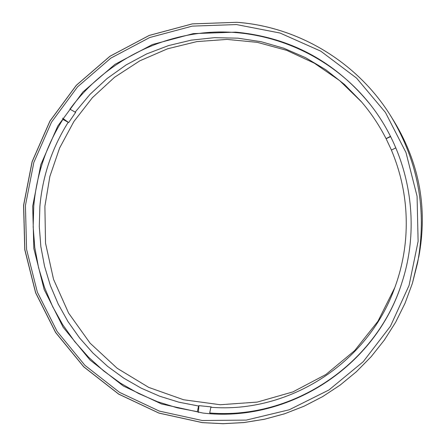 <?xml version="1.0" encoding="UTF-8"?>
<svg xmlns="http://www.w3.org/2000/svg" width="446" height="446" viewBox="0 0 446 446"><rect width="100%" height="100%" fill="white"/><g stroke="black" fill="none" stroke-linecap="round" stroke-linejoin="round"><path stroke-width="0.67" d="M237.01 22.317C299.26 26.883 358.617 63.07 391.582 117.326L395.022 122.929C419.669 164.435 427.625 208.923 418.883 256.4L412.366 283.427L405.007 303.319L395.613 322.296L384.29 340.142L371.178 356.666L356.426 371.685L340.203 385.037L322.698 396.578L304.105 406.183L284.637 413.76L264.506 419.229L243.945 422.54L223.178 423.672L202.423 422.613M202.908 413.046L161.575 403.998L123.319 386.007L89.992 360.006L63.176 327.314L44.16 289.532L33.829 248.5L32.692 206.208L40.809 164.702L57.813 125.995L82.917 91.982L114.934 64.369L152.342 44.561L193.313 33.612L235.817 32.14C290.463 37.403 335.336 61.609 370.442 104.76C409.188 153.825 421.464 222.504 402.125 281.961C376.43 366.35 288.473 423.226 202.908 413.046M370.526 104.866C333.987 58.393 276.146 31.014 217.999 32.001C159.841 33.294 104.091 62.635 69.883 109.175L75.642 112.37L68.69 122.555L62.903 119.405C46.206 145.965 36.494 174.882 33.757 206.152L33.155 226.83L34.771 247.452L38.596 267.784L44.578 287.592L52.656 306.636L62.73 324.699L74.688 341.569L88.392 357.045L103.689 370.949L120.403 383.108L138.344 393.383L157.299 401.634L177.051 407.767L197.361 411.691L198.559 406.005L178.852 402.18L159.696 396.226L141.31 388.215L123.91 378.241L107.698 366.439L92.857 352.942L79.566 337.923L67.965 321.549L58.197 304.021L50.365 285.54L44.561 266.329L40.854 246.599L39.287 226.585L39.872 206.526C42.526 176.22 51.937 148.195 68.099 122.455M75.062 112.253L90.003 94.362L107.096 78.513L126.073 64.954L146.639 53.927L168.471 45.609L191.211 40.151L214.504 37.659L237.963 38.178L261.211 41.723L283.857 48.246L305.532 57.651L325.859 69.788L344.507 84.472L361.154 101.459C370.933 112.838 379.234 125.226 386.063 138.634L390.484 136.337M391.437 150.085L386.063 138.634M395.836 147.849L391.404 150.101C403.463 178.857 408.179 208.773 405.548 239.837C404.031 256.495 400.369 272.64 394.554 288.272C367.465 363.462 288.813 413.637 210.858 407.27L209.704 412.968C293.145 420.02 377.071 363.758 402.169 281.827M394.805 287.598L377.946 321.265L354.615 350.651L325.848 374.528L292.899 391.906L257.191 402.102L220.24 404.734L183.59 399.755L148.763 387.418L117.17 368.273L90.081 343.147L68.589 313.081L53.537 279.313L45.531 243.215L44.89 206.253L49.852 176.516L59.608 148L73.913 121.479L92.389 97.685L114.555 77.275L139.827 60.823L167.512 48.815L196.864 41.601L227.075 39.415L257.297 42.348L286.678 50.342L314.38 63.204L339.607 80.587L361.622 102.006M386.141 138.712L390.624 136.61M210.69 413.035L210.635 413.682M198.347 412.517L198.938 405.643L211.22 406.908L210.858 407.27M68.69 122.555L62.568 118.212M198.559 406.005L198.938 405.643M391.582 117.326C418.454 162.578 427.129 211.086 417.601 262.845L412.366 283.427L405.007 303.319L395.613 322.296L384.29 340.147L371.178 356.677L356.421 371.702L340.192 385.054L322.681 396.594L304.083 406.206L284.604 413.782L264.467 419.257L243.901 422.574L223.117 423.7L202.356 422.641L158.932 413.108L118.742 394.18L83.736 366.852L55.583 332.499L35.613 292.81L24.77 249.721L23.571 205.299L32.09 161.697L49.941 121.033L76.299 85.292L109.928 56.257L149.232 35.418L192.293 23.878L236.977 22.3C299.249 26.866 358.617 63.064 391.582 117.326M236.469 24.569L280.038 33.026L320.758 51.151L356.516 78.072L385.433 112.448L405.983 152.532L417.071 196.251L418.114 241.331L409.066 285.418L390.44 326.238L363.234 361.695L328.897 390.005L289.237 409.779L246.298 420.093L202.261 420.511L159.311 411.095L119.567 392.38L84.941 365.352L57.088 331.372L37.33 292.113L26.604 249.487L25.416 205.545L33.84 162.416L51.496 122.193L77.571 86.842L110.837 58.131L149.705 37.525L192.282 26.124L236.469 24.569M202.311 422.602L158.91 413.052L118.753 394.113L83.77 366.785L55.639 332.432L35.686 292.754L24.853 249.671L23.66 205.272L32.179 161.686L50.019 121.033L76.366 85.303L109.978 56.28L149.254 35.44L192.287 23.9L236.949 22.311"/></g></svg>
